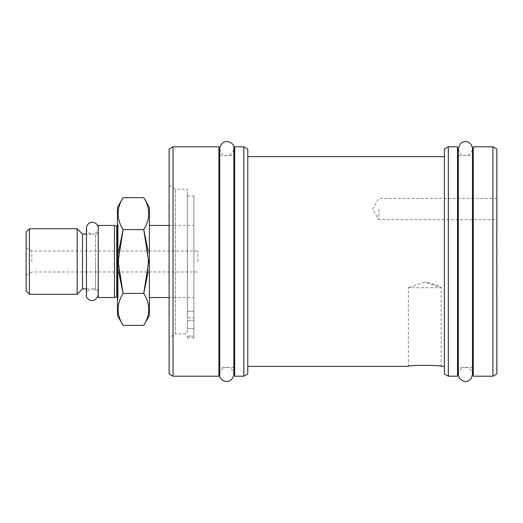 <?xml version="1.0" encoding="UTF-8"?>
<svg xmlns="http://www.w3.org/2000/svg" width="523" height="523" viewBox="0 0 523 523"><rect width="100%" height="100%" fill="white"/><g stroke="black" fill="none" stroke-linecap="round" stroke-linejoin="round"><path stroke-width="0.39" stroke-dasharray="2.62 1.96" d="M197.884 261.507L197.884 251.014L197.884 261.507M424.748 281.969L408.358 287.722L424.748 281.969L441.137 287.722C440.144 285.983 434.685 284.067 424.748 281.969M496.687 296.881L496.687 287.336L496.85 296.881M496.687 296.567L496.687 287.336L496.85 296.567M496.687 290.468L496.687 287.336L496.85 290.468M496.687 292.926L496.687 299.091L496.85 292.926M496.687 249.791L496.687 240.371L496.85 249.791M496.687 241.626L496.85 230.643L496.85 241.626M496.687 240.07L496.85 230.316L496.687 240.07M496.687 241.201L496.687 244.744L496.687 241.201M496.687 240.56L496.687 233.232L496.85 240.56M496.687 246.666L496.85 233.232L496.687 246.666M496.687 245.137L496.687 240.502L496.687 245.137M496.687 234.755L496.687 238.972L496.687 234.755M496.687 257.623L496.687 266.691L496.85 257.623M496.687 235.657L496.85 232.624L496.687 235.657M496.687 259.964L496.687 266.691L496.85 259.964M496.687 235.945L496.85 237.324L496.687 235.945M496.687 234.507L496.85 235.494L496.687 234.507M496.687 262.964L496.85 261.513L496.687 262.964M496.85 276.294L496.85 282.459L496.687 276.294M496.687 282.662L496.85 270.509L496.687 282.662M496.687 288.572L496.687 294.272L496.85 288.572M496.687 278.386L496.687 282.459L496.85 278.386M496.687 273.836L496.687 270.705L496.85 273.836M496.687 295.018L496.687 299.091L496.85 295.018M496.85 373.945L496.85 149.068M496.85 209.063L496.85 219.693L496.85 209.063M193.889 324.41L193.889 320.311L193.889 324.41M187.332 324.41L187.332 320.311L187.332 324.41M193.889 336.093L193.889 195.955L193.889 336.093L187.332 336.093L193.889 336.093L193.889 337.865L193.889 336.093M187.332 332.798L187.332 189.169L187.332 332.798M187.332 317.781L187.332 311.303L187.332 317.781L193.889 317.781L187.332 317.781L187.332 195.955L187.332 317.781M82.523 288.938L82.523 234.075M98.252 297.554L98.252 225.452M98.252 228.172L98.252 294.835L98.252 228.172A5.897 5.897 0 0 1 92.355 234.075L95.631 234.075L95.631 261.507L95.631 234.075A2.622 2.622 0 0 0 98.252 231.454L98.252 291.559L98.252 231.454M118.113 224.798L118.113 298.208L118.113 224.798A1.314 1.314 0 0 1 117.459 225.929M116.609 296.901L116.609 226.106M118.113 261.507L118.113 224.57L118.113 261.507M143.74 325.345C150.395 314.709 150.395 304.066 143.74 293.423L123.095 293.423C116.446 304.066 116.446 314.709 123.095 325.345M143.74 197.661C150.395 208.304 150.395 218.941 143.74 229.584L123.095 229.584C116.446 218.941 116.446 208.304 123.095 197.661M117.459 207.428L117.459 315.578M118.728 251.014L118.728 271.993M148.114 251.014L148.114 271.993M149.382 315.578L149.382 207.428M29.425 294.279L29.425 228.728M26.15 291.004L26.15 232.009M77.182 294.279L77.182 228.728M114.465 297.554L114.465 225.452M117.459 261.507L117.459 222.425L117.459 261.507M149.382 261.507L149.382 225.452L149.382 261.507M193.889 261.507L193.889 225.452L193.889 261.507M31.825 261.507L31.825 251.014L31.825 261.507M26.15 261.507L26.15 247.739L26.15 261.507M441.137 366.381L441.137 287.722L408.358 287.722L408.358 366.381M233.873 367.362L219.712 367.362M218.928 367.362L218.928 155.645L218.928 367.362M472.472 367.362L458.305 367.362M457.52 367.362L457.52 155.645L457.52 367.362M378.861 209.063L378.861 219.693L378.861 209.063M187.332 336.093L187.332 337.865L187.332 336.093M169.112 337.538L169.112 185.469L169.112 337.538L175.525 333.837L175.525 189.169L175.525 333.837L187.332 333.837M169.112 373.945L169.112 149.068M173.041 376.214L173.041 146.793M218.928 376.214L218.928 146.793M234.657 155.645L234.657 367.362L234.657 155.645M234.657 376.214L234.657 146.793M243.836 376.214L243.836 146.793M247.765 373.945L247.765 149.068M247.765 156.625L247.765 366.381L247.765 156.625M444.413 156.625L444.413 366.381L444.413 156.625M444.413 373.945L444.413 149.068M448.342 376.214L448.342 146.793M457.52 376.214L457.52 146.793M473.25 155.645L473.25 367.362L473.25 155.645M473.25 376.214L473.25 146.793M492.914 376.214L492.914 146.793M86.452 288.938L92.355 288.938C88.511 289.552 86.55 291.52 86.452 294.835L86.452 228.172A5.897 5.897 0 0 0 92.355 234.075L86.452 234.075M116.806 296.901L116.806 226.106M95.631 261.507L95.631 288.938L95.631 261.507M187.332 328.509L193.889 328.509L187.332 328.509M187.332 320.311L193.889 320.311L187.332 320.311M187.332 311.303L193.889 311.303L187.332 311.303M187.332 195.955L193.889 195.955M117.459 297.077L118.113 298.208M98.252 294.835C97.906 291.252 95.938 289.284 92.355 288.938L95.631 288.938L97.468 289.69L98.252 291.559M118.113 224.57L117.459 222.425M118.113 298.437L117.459 300.581M169.112 297.554L193.889 297.554M169.112 225.452L193.889 225.452M26.15 275.268L31.825 271.993L197.884 271.993M26.15 247.739L31.825 251.014L197.884 251.014M219.712 155.645L233.873 155.645M458.305 155.645L472.472 155.645M496.85 198.439L378.861 198.439L372.481 209.063L378.861 219.693L496.85 219.693M187.332 337.865L193.889 337.865M169.112 185.469L175.525 189.169L187.332 189.169M226.792 367.362C230.604 367.329 232.964 369.689 233.873 374.448L233.873 148.565C232.964 153.317 230.604 155.684 226.792 155.645C223.118 155.795 220.758 153.435 219.712 148.565L219.712 374.448C220.131 370.147 222.491 367.787 226.792 367.362M465.385 367.362C469.366 367.473 471.726 369.839 472.472 374.448L472.472 148.565C471.726 153.174 469.366 155.534 465.385 155.645C461.541 155.651 459.181 153.291 458.305 148.565L458.305 374.448C458.449 370.434 460.809 368.074 465.385 367.362"/><path stroke-width="0.78" d="M492.914 146.793L496.85 149.068L496.85 373.945L492.914 376.214L473.25 376.214L473.25 146.793L492.914 146.793L492.914 376.214M86.452 234.075L82.523 234.075L82.523 288.938L86.452 288.938M98.252 225.452L98.252 297.554L114.465 297.554L114.465 225.452L98.252 225.452M117.459 225.929A1.314 1.314 0 0 1 116.806 226.106L116.806 296.901L117.459 297.077M116.806 226.106L116.806 296.901M148.114 251.014L143.74 229.584C150.395 218.941 150.395 208.304 143.74 197.661L149.382 207.428L149.382 315.578L143.74 325.345L123.095 325.345C116.446 314.709 116.446 304.066 123.095 293.423L143.74 293.423L148.682 261.507L143.74 229.584L123.095 229.584L118.159 261.507L123.095 293.423L118.728 271.993M143.74 325.345C150.395 314.709 150.395 304.066 143.74 293.423L148.114 271.993M143.74 197.661L123.095 197.661C116.446 208.304 116.446 218.941 123.095 229.584L118.728 251.014M123.095 325.345L117.459 315.578L117.459 207.428L123.095 197.661M29.425 228.728L29.425 294.279L77.182 294.279L77.182 228.728L29.425 228.728L26.15 232.009L26.15 291.004L29.425 294.279M408.358 366.381C407.352 364.982 442.138 364.982 441.137 366.381C442.138 364.982 407.352 364.982 408.358 366.381L247.765 366.381M219.712 367.362L218.928 367.362M458.305 367.362L457.52 367.362M173.041 146.793L169.112 149.068L169.112 373.945L173.041 376.214L173.041 146.793L218.928 146.793L218.928 376.214L173.041 376.214M234.657 367.362L233.873 367.362M243.836 146.793L234.657 146.793L234.657 376.214L243.836 376.214L247.765 373.945L247.765 149.068L243.836 146.793L243.836 376.214M444.413 366.381L441.137 366.381M448.342 146.793L444.413 149.068L444.413 373.945L448.342 376.214L448.342 146.793L457.52 146.793L457.52 376.214L448.342 376.214M473.25 367.362L472.472 367.362M98.252 228.172A5.897 5.897 0 0 0 92.355 222.275A5.897 5.897 0 0 0 86.452 228.172L86.452 294.835C84.295 297.731 94.395 306.203 98.252 294.835M82.523 234.075L77.182 228.728M82.523 288.938L77.182 294.279M116.609 226.106L114.465 225.452M116.609 296.901L114.465 297.554M149.382 297.554L169.112 297.554M149.382 225.452L169.112 225.452M218.928 155.645L219.712 155.645M457.52 155.645L458.305 155.645M233.873 155.645L234.657 155.645M247.765 156.625L444.413 156.625M472.472 155.645L473.25 155.645M233.873 374.442L233.873 148.565C234.99 141.87 222.118 136.843 219.712 148.565L219.712 374.448C218.627 381.202 231.512 386.118 233.873 374.448M472.472 374.442L472.472 148.565L471.628 145.211C468.451 140.948 464.718 140.386 460.43 143.505L458.305 148.565L458.305 374.448L459.39 378.214C463.463 382.62 467.49 382.575 471.465 378.077L472.472 374.448"/></g></svg>
